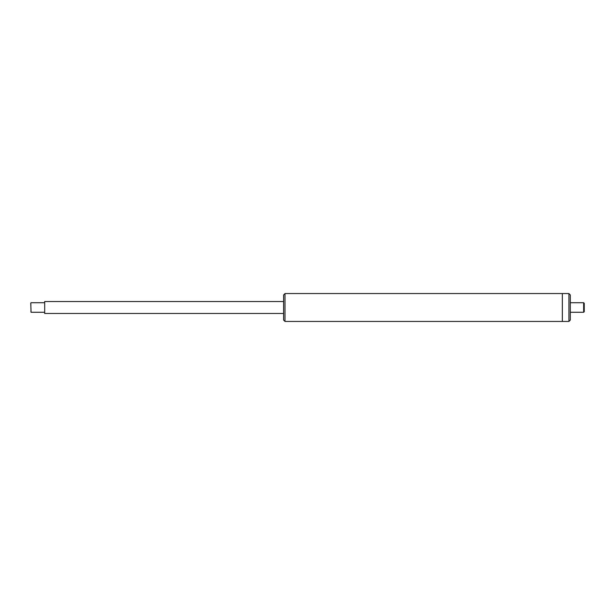 <?xml version="1.0" encoding="UTF-8"?>
<svg xmlns="http://www.w3.org/2000/svg" width="615" height="615" viewBox="0 0 615 615"><rect width="100%" height="100%" fill="white"/><g stroke="black" fill="none" stroke-linecap="round" stroke-linejoin="round"><path stroke-width="0.46" stroke-dasharray="3.08 2.31" d="M283.607 313.473L283.607 301.527M562.348 321.437L562.348 293.563L562.348 321.437M44.687 313.473L44.687 301.527M583.65 312.282L583.65 302.718M584.25 303.318L584.25 311.682M570.313 302.718L570.313 312.282M30.75 311.959L30.75 303.041M31.065 302.718L31.065 312.282M44.687 302.741L44.687 312.282L44.687 302.741M284.999 321.437L284.999 293.563M568.921 321.437L568.921 293.563"/><path stroke-width="0.92" d="M283.607 294.954L283.607 320.046L283.607 313.473L44.687 313.473L44.687 301.527L283.607 301.527L283.607 294.954L284.999 293.563L562.348 293.563L562.348 321.437L568.921 321.437L570.313 320.046L570.313 312.282L583.65 312.282L583.65 302.718L584.25 303.318L584.25 311.682L583.65 312.282M284.999 293.563L284.999 321.437L562.348 321.437L562.348 293.563L568.921 293.563L570.313 294.954L570.313 302.718L583.65 302.718M570.313 294.954L570.313 320.046M30.75 303.057L31.065 312.282L30.75 303.057M568.921 293.563L568.921 321.437M284.999 321.437L283.607 320.046M44.687 302.718L31.065 302.718M44.687 312.282L31.065 312.282"/></g></svg>
